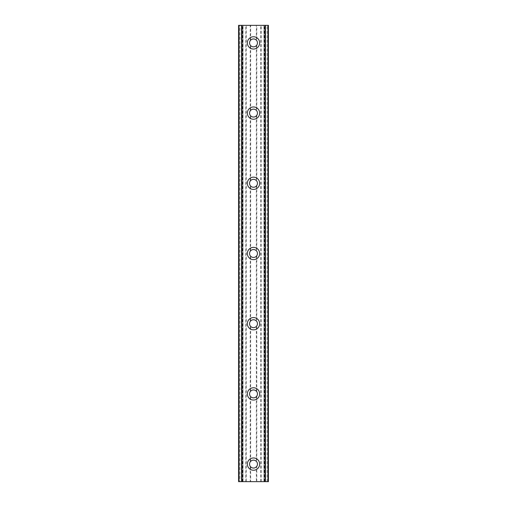 <?xml version="1.0" encoding="UTF-8"?>
<svg xmlns="http://www.w3.org/2000/svg" width="507" height="507" viewBox="0 0 507 507"><rect width="100%" height="100%" fill="white"/><g stroke="black" fill="none" stroke-linecap="round" stroke-linejoin="round"><path stroke-width="0.38" stroke-dasharray="2.54 1.9" d="M247.359 42.899A6.141 6.141 0 0 0 253.5 49.04A6.141 6.141 0 0 0 259.641 42.899A6.141 6.141 0 0 0 253.5 36.758A6.141 6.141 0 0 0 247.359 42.899M256.789 40.718A3.948 3.948 0 0 1 256.789 45.085L256.352 45.63A3.948 3.948 0 0 1 250.648 45.63L250.211 45.085A3.948 3.948 0 0 1 250.211 40.718L250.648 40.167A3.948 3.948 0 0 1 256.352 40.167L256.789 40.718L256.789 25.35L238.582 25.35L243.062 25.35L238.582 25.35L238.582 481.65L238.582 25.35L238.582 481.65L243.062 481.65L241.585 481.65L241.585 25.35M247.359 113.099A6.141 6.141 0 0 0 253.5 119.24A6.141 6.141 0 0 0 259.641 113.099A6.141 6.141 0 0 0 253.5 106.958A6.141 6.141 0 0 0 247.359 113.099M256.789 110.919A3.948 3.948 0 0 1 256.789 115.285L256.352 115.83A3.948 3.948 0 0 1 250.648 115.83L250.211 115.285A3.948 3.948 0 0 1 250.211 110.919L250.648 110.368A3.948 3.948 0 0 1 256.352 110.368L256.789 110.919L256.789 45.085M256.789 181.119A3.948 3.948 0 0 1 256.789 185.48L256.352 186.031A3.948 3.948 0 0 1 250.648 186.031L250.211 185.48A3.948 3.948 0 0 1 250.211 181.119L250.648 180.568A3.948 3.948 0 0 1 256.352 180.568L256.789 181.119L256.789 115.285M256.789 251.32A3.948 3.948 0 0 1 256.789 255.68L256.352 256.231A3.948 3.948 0 0 1 250.648 256.231L250.211 255.68A3.948 3.948 0 0 1 250.211 251.32L250.648 250.769A3.948 3.948 0 0 1 256.352 250.769L256.789 251.32L256.789 185.48M256.789 321.52A3.948 3.948 0 0 1 256.789 325.881L256.352 326.432A3.948 3.948 0 0 1 250.648 326.432L250.211 325.881A3.948 3.948 0 0 1 250.211 321.52L250.648 320.969A3.948 3.948 0 0 1 256.352 320.969L256.789 321.52L256.789 255.68M256.789 461.915A3.948 3.948 0 0 1 256.789 466.282L256.352 466.833A3.948 3.948 0 0 1 250.648 466.833L250.211 466.282A3.948 3.948 0 0 1 250.211 461.915L250.648 461.37A3.948 3.948 0 0 1 256.352 461.37L256.789 461.915L256.789 396.081L256.352 396.632A3.948 3.948 0 0 1 250.648 396.632L250.211 396.081A3.948 3.948 0 0 1 250.211 391.715L250.648 391.17A3.948 3.948 0 0 1 256.352 391.17L256.789 391.715A3.948 3.948 0 0 1 256.789 396.081M247.359 183.3A6.141 6.141 0 0 0 253.5 189.441A6.141 6.141 0 0 0 259.641 183.3A6.141 6.141 0 0 0 253.5 177.158A6.141 6.141 0 0 0 247.359 183.3M247.359 253.5A6.141 6.141 0 0 0 253.5 259.641A6.141 6.141 0 0 0 259.641 253.5A6.141 6.141 0 0 0 253.5 247.359A6.141 6.141 0 0 0 247.359 253.5M247.359 323.7A6.141 6.141 0 0 0 253.5 329.842A6.141 6.141 0 0 0 259.641 323.7A6.141 6.141 0 0 0 253.5 317.559A6.141 6.141 0 0 0 247.359 323.7M247.359 393.901A6.141 6.141 0 0 0 253.5 400.042A6.141 6.141 0 0 0 259.641 393.901A6.141 6.141 0 0 0 253.5 387.76A6.141 6.141 0 0 0 247.359 393.901M247.359 464.101A6.141 6.141 0 0 0 253.5 470.243A6.141 6.141 0 0 0 259.641 464.101A6.141 6.141 0 0 0 253.5 457.96A6.141 6.141 0 0 0 247.359 464.101M265.415 481.65L265.415 25.35L263.938 25.35L268.418 25.35L268.418 481.65L256.352 481.65L256.352 466.833M256.352 481.65L250.648 481.65L250.648 466.833M250.648 481.65L250.211 481.65L250.211 466.282M256.352 40.167L256.352 25.35M256.352 461.37L256.352 396.632M250.648 461.37L250.648 396.632M250.648 40.167L250.648 25.35M250.211 461.915L250.211 396.081M250.648 391.17L250.648 326.432M250.211 391.715L250.211 325.881M256.352 391.17L256.352 326.432M250.648 320.969L250.648 256.231M250.211 321.52L250.211 255.68M256.352 320.969L256.352 256.231M250.648 250.769L250.648 186.031M250.211 251.32L250.211 185.48M256.352 250.769L256.352 186.031M250.648 180.568L250.648 115.83M250.211 181.119L250.211 115.285M256.352 180.568L256.352 115.83M250.648 110.368L250.648 45.63M250.211 110.919L250.211 45.085M256.352 110.368L256.352 45.63M250.211 40.718L250.211 25.35M256.789 391.715L256.789 325.881M267.1 481.65L267.1 25.35L268.418 25.35L268.418 481.65L268.418 25.35L265.415 25.35M268 481.65L268 25.35M267.1 25.35L256.789 25.35M261.181 481.65L261.181 25.35M260.737 481.65L260.737 25.35M256.789 481.65L256.789 466.282M250.211 481.65L246.263 481.65L246.263 25.35M246.263 481.65L245.819 481.65L245.819 25.35M245.819 481.65L239.9 481.65L239.9 25.35M239.9 481.65L238.582 481.65L239 481.65L239 25.35M241.585 481.65L239 481.65M264.324 481.65L264.324 25.35M263.957 481.65L263.957 25.35M264.667 481.65L264.667 25.35M265.034 481.65L265.034 25.35M241.966 481.65L241.966 25.35M242.333 481.65L242.333 25.35M243.043 481.65L243.043 25.35M242.676 481.65L242.676 25.35M263.938 25.35L263.938 481.65M243.062 25.35L243.062 481.65"/><path stroke-width="0.76" d="M259.641 42.899A6.141 6.141 0 0 1 253.5 49.04A6.141 6.141 0 0 1 247.359 42.899A6.141 6.141 0 0 1 253.5 36.758A6.141 6.141 0 0 1 259.641 42.899M257.448 42.899A3.948 3.948 0 0 0 253.5 38.95A3.948 3.948 0 0 0 249.552 42.899A3.948 3.948 0 0 0 253.5 46.847A3.948 3.948 0 0 0 257.448 42.899M259.641 113.099A6.141 6.141 0 0 1 253.5 119.24A6.141 6.141 0 0 1 247.359 113.099A6.141 6.141 0 0 1 253.5 106.958A6.141 6.141 0 0 1 259.641 113.099M257.448 113.099A3.948 3.948 0 0 0 253.5 109.151A3.948 3.948 0 0 0 249.552 113.099A3.948 3.948 0 0 0 253.5 117.047A3.948 3.948 0 0 0 257.448 113.099M257.448 183.3A3.948 3.948 0 0 0 253.5 179.351A3.948 3.948 0 0 0 249.552 183.3A3.948 3.948 0 0 0 253.5 187.248A3.948 3.948 0 0 0 257.448 183.3M257.448 253.5A3.948 3.948 0 0 0 253.5 249.552A3.948 3.948 0 0 0 249.552 253.5A3.948 3.948 0 0 0 253.5 257.448A3.948 3.948 0 0 0 257.448 253.5M257.448 323.7A3.948 3.948 0 0 0 253.5 319.752A3.948 3.948 0 0 0 249.552 323.7A3.948 3.948 0 0 0 253.5 327.649A3.948 3.948 0 0 0 257.448 323.7M257.448 464.101A3.948 3.948 0 0 0 253.5 460.153A3.948 3.948 0 0 0 249.552 464.101A3.948 3.948 0 0 0 253.5 468.05A3.948 3.948 0 0 0 257.448 464.101M257.448 393.901A3.948 3.948 0 0 0 253.5 389.953A3.948 3.948 0 0 0 249.552 393.901A3.948 3.948 0 0 0 253.5 397.849A3.948 3.948 0 0 0 257.448 393.901M259.641 183.3A6.141 6.141 0 0 1 253.5 189.441A6.141 6.141 0 0 1 247.359 183.3A6.141 6.141 0 0 1 253.5 177.158A6.141 6.141 0 0 1 259.641 183.3M259.641 253.5A6.141 6.141 0 0 1 253.5 259.641A6.141 6.141 0 0 1 247.359 253.5A6.141 6.141 0 0 1 253.5 247.359A6.141 6.141 0 0 1 259.641 253.5M259.641 323.7A6.141 6.141 0 0 1 253.5 329.842A6.141 6.141 0 0 1 247.359 323.7A6.141 6.141 0 0 1 253.5 317.559A6.141 6.141 0 0 1 259.641 323.7M259.641 393.901A6.141 6.141 0 0 1 253.5 400.042A6.141 6.141 0 0 1 247.359 393.901A6.141 6.141 0 0 1 253.5 387.76A6.141 6.141 0 0 1 259.641 393.901M259.641 464.101A6.141 6.141 0 0 1 253.5 470.243A6.141 6.141 0 0 1 247.359 464.101A6.141 6.141 0 0 1 253.5 457.96A6.141 6.141 0 0 1 259.641 464.101M239 481.65L239 25.35L238.582 25.35L238.582 481.65L242.004 481.65L242.004 25.35L268.418 25.35L268.418 481.65L268 481.65L268 25.35M242.004 481.65L264.996 481.65L264.996 25.35M264.996 481.65L265.415 481.65L265.415 25.35M265.415 481.65L268 481.65M241.585 481.65L241.585 25.35L242.004 25.35M239 25.35L241.585 25.35"/></g></svg>
